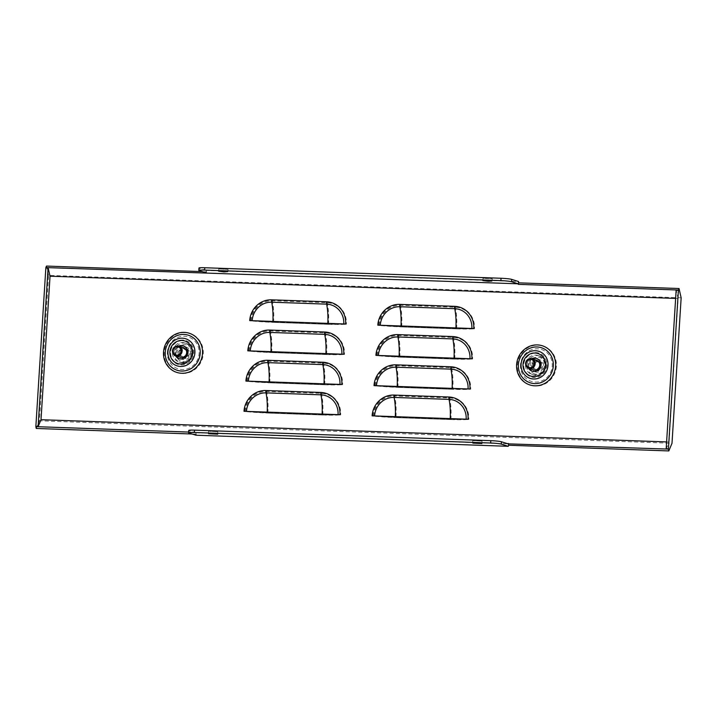 <?xml version="1.0" encoding="UTF-8"?>
<svg xmlns="http://www.w3.org/2000/svg" width="717" height="717" viewBox="0 0 717 717"><rect width="100%" height="100%" fill="white"/><g stroke="black" fill="none" stroke-linecap="round" stroke-linejoin="round"><path stroke-width="0.54" stroke-dasharray="3.58 2.69" d="M183.373 347.628A5.064 4.786 -72.6 0 0 177.054 352.226A5.064 4.786 -72.6 0 0 180.334 357.29M191.296 352.925A9.957 9.42 107.4 0 1 178.874 361.96A9.957 9.42 107.4 0 1 172.412 351.993A9.957 9.42 107.4 0 1 184.843 342.959A9.957 9.42 107.4 0 1 191.296 352.925M188.195 355.533A0.511 0.475 107.4 0 1 187.8 355.999A7.018 6.632 -72.6 0 0 184.484 357.765A0.511 0.475 107.4 0 1 183.794 357.729A7.018 6.632 -72.6 0 0 180.774 355.659A0.511 0.475 107.4 0 1 180.478 355.014A7.018 6.632 -72.6 0 0 180.765 351.178A0.511 0.475 107.4 0 1 181.159 350.568A7.018 6.632 -72.6 0 0 184.466 348.803A0.511 0.475 107.4 0 1 185.156 348.838A7.018 6.632 -72.6 0 0 188.177 350.909A0.511 0.475 107.4 0 1 188.481 351.554A7.018 6.632 -72.6 0 0 188.186 355.39A0.511 0.475 107.4 0 1 188.195 355.533M186.626 355.032A0.511 0.475 107.4 0 1 186.223 355.507A7.018 6.632 -72.6 0 0 182.916 357.272A0.511 0.475 107.4 0 1 182.226 357.236A7.018 6.632 -72.6 0 0 179.205 355.157A0.511 0.475 107.4 0 1 178.9 354.521A7.018 6.632 -72.6 0 0 179.196 350.685A0.511 0.475 107.4 0 1 179.582 350.075A7.018 6.632 -72.6 0 0 182.898 348.31A0.511 0.475 107.4 0 1 183.588 348.345A7.018 6.632 -72.6 0 0 186.608 350.416A0.511 0.475 107.4 0 1 186.904 351.061A7.018 6.632 -72.6 0 0 186.617 354.897A0.511 0.475 107.4 0 1 186.626 355.032M536.486 360.167A5.064 4.786 -72.6 0 0 532.937 369.631A5.064 4.786 -72.6 0 0 533.448 369.829M538.951 355.874A9.957 9.42 107.4 0 1 543.764 368.359A9.957 9.42 107.4 0 1 531.978 374.498A9.957 9.42 107.4 0 1 530.974 374.122A9.957 9.42 107.4 0 1 526.161 361.637A9.957 9.42 107.4 0 1 537.947 355.498A9.957 9.42 107.4 0 1 538.951 355.874M541.003 362.883A0.511 0.475 107.4 0 1 541.281 363.429A7.018 6.632 -72.6 0 0 541.604 367.238A0.511 0.475 107.4 0 1 541.308 367.902A7.018 6.632 -72.6 0 0 538.315 370.214A0.511 0.475 107.4 0 1 537.625 370.304A7.018 6.632 -72.6 0 0 534.29 368.798A0.511 0.475 107.4 0 1 533.896 368.215A7.018 6.632 -72.6 0 0 533.573 364.406A0.511 0.475 107.4 0 1 533.86 363.734A7.018 6.632 -72.6 0 0 536.863 361.431A0.511 0.475 107.4 0 1 537.553 361.341A7.018 6.632 -72.6 0 0 540.878 362.847A0.511 0.475 107.4 0 1 541.003 362.883M539.435 362.39A0.511 0.475 107.4 0 1 539.704 362.936A7.018 6.632 -72.6 0 0 540.026 366.745A0.511 0.475 107.4 0 1 539.74 367.409A7.018 6.632 -72.6 0 0 536.737 369.721A0.511 0.475 107.4 0 1 536.047 369.802A7.018 6.632 -72.6 0 0 532.722 368.305A0.511 0.475 107.4 0 1 532.328 367.722A7.018 6.632 -72.6 0 0 531.996 363.913A0.511 0.475 107.4 0 1 532.292 363.241A7.018 6.632 -72.6 0 0 535.294 360.938A0.511 0.475 107.4 0 1 535.975 360.848A7.018 6.632 -72.6 0 0 539.309 362.354A0.511 0.475 107.4 0 1 539.435 362.39M481.815 441.08L472.781 440.632L481.815 441.08M483.231 278.357L486.915 278.088L492.265 278.805L483.231 278.357M217.583 431.697L208.548 431.249L217.583 431.697M218.999 268.974L228.033 269.422L218.999 268.974M183.507 345.917A6.758 6.381 107.4 0 1 181.437 359.181A6.758 6.381 107.4 0 1 179.465 358.778M532.579 371.316A6.758 6.381 -72.6 0 0 541.263 366.073A6.758 6.381 -72.6 0 0 536.621 358.446M189.019 433.041L189.163 430.684L195.804 432.772L195.992 432.324L188.643 432.064M195.804 432.772L508.084 443.859M666.165 449.021L669.086 442.004L666.613 441.914M669.086 442.004L678.112 298.505L675.638 298.415M678.112 298.505L676.167 289.955M681.15 297.842L48.595 275.382L39.444 420.825L671.999 443.285M378.549 325.384L474.502 328.789A21.627 20.443 -72.6 0 0 455.34 306.553L400.418 304.608A21.627 20.443 -72.6 0 0 378.549 325.384L379.284 325.437A30.813 2.527 -176.4 0 0 401.645 326.934L456.648 328.888L401.645 326.934M376.649 355.614L472.602 359.02A21.627 20.443 -72.6 0 0 453.44 336.784L398.509 334.83A21.627 20.443 -72.6 0 0 376.649 355.614L377.384 355.668A30.813 2.527 -176.4 0 0 399.745 357.165L454.739 359.118L399.745 357.165M374.749 385.845L470.693 389.25A21.627 20.443 -72.6 0 0 451.54 367.014L396.609 365.061A21.627 20.443 -72.6 0 0 374.749 385.845L375.484 385.889A30.813 2.527 -176.4 0 0 397.845 387.395L452.812 389.313L397.845 387.395M372.849 416.075L468.793 419.481A21.627 20.443 -72.6 0 0 449.64 397.245L394.708 395.291A21.627 20.443 -72.6 0 0 372.849 416.075L373.584 416.12A30.813 2.527 -176.4 0 0 395.945 417.626L450.939 419.579L395.945 417.626A30.813 9.706 -88 0 0 394.753 395.999L449.676 397.953A20.936 19.798 107.4 0 1 468.228 419.481L468.793 419.481M250.439 320.84L346.383 324.245A21.627 20.443 -72.6 0 0 327.23 302.009L272.299 300.056A21.627 20.443 -72.6 0 0 250.439 320.84L251.174 320.884A30.813 2.527 -176.4 0 0 273.536 322.39L328.529 324.344L273.536 322.39M248.539 351.07L344.483 354.476A21.627 20.443 -72.6 0 0 325.33 332.24L270.399 330.286A21.627 20.443 -72.6 0 0 248.539 351.07L249.274 351.115A30.813 2.527 -176.4 0 0 271.635 352.621L326.629 354.565L271.635 352.621M246.639 381.292L342.583 384.697A21.627 20.443 -72.6 0 0 323.43 362.461L268.499 360.517A21.627 20.443 -72.6 0 0 246.639 381.292L247.374 381.345A30.813 2.527 -176.4 0 0 269.735 382.842L324.729 384.796L269.735 382.842M244.73 411.522L340.683 414.928A21.627 20.443 -72.6 0 0 321.521 392.692L266.599 390.747A21.627 20.443 -72.6 0 0 244.73 411.522L245.465 411.576A30.813 2.527 -176.4 0 0 267.835 413.073L322.829 415.026L267.835 413.073M48.595 275.382L46.48 266.07M205.994 273.258L206.621 271.761L202.337 271.609M206.621 271.761L206.326 270.461L518.606 281.548M195.992 432.324L195.965 435.219M196.404 434.152L192.084 434M36.262 428.47L39.444 420.825M206.326 270.461L199.38 268.283A8.443 0.69 3.6 0 1 198.968 268.033M532.453 358.903A6.758 6.381 -72.6 0 0 529.415 368.565M531.709 358.67A6.758 6.381 -72.6 0 0 528.68 368.323M176.31 356.026A6.758 6.381 107.4 0 1 179.34 346.365M175.566 355.784A6.758 6.381 107.4 0 1 178.605 346.132M377.814 325.159L380.27 325.321A28.447 2.33 -176.4 0 0 382.358 325.518A28.447 2.33 -176.4 0 0 400.92 326.71L455.913 328.655A28.447 2.33 -176.4 0 0 470.693 328.655A28.447 2.33 -176.4 0 0 471.867 328.574L473.767 328.565M456.648 328.888A30.813 2.527 -176.4 0 0 473.928 328.798L474.502 328.789M455.913 328.655L400.92 326.71M375.914 355.381L378.37 355.551A28.447 2.33 -176.4 0 0 380.458 355.749A28.447 2.33 -176.4 0 0 399.01 356.932L454.004 358.885A28.447 2.33 -176.4 0 0 468.793 358.885A28.447 2.33 -176.4 0 0 469.967 358.805L471.867 358.796M454.739 359.118A30.813 2.527 -176.4 0 0 472.028 359.029L472.602 359.02M454.004 358.885L399.01 356.932M374.014 385.612L376.461 385.782A28.447 2.33 -176.4 0 0 378.558 385.979A28.447 2.33 -176.4 0 0 397.11 387.162L452.104 389.116A28.447 2.33 -176.4 0 0 466.892 389.116A28.447 2.33 -176.4 0 0 468.067 389.026L469.958 389.017M375.484 385.889A20.936 19.798 107.4 0 1 396.653 365.769L451.576 367.722A30.813 9.706 -88 0 1 452.812 389.313A30.813 2.527 -176.4 0 0 470.128 389.25L470.693 389.25M452.104 389.116L397.11 387.162M372.114 415.842L374.561 416.003A28.447 2.33 -176.4 0 0 376.649 416.21A28.447 2.33 -176.4 0 0 395.21 417.393L450.204 419.346A28.447 2.33 -176.4 0 0 464.983 419.346A28.447 2.33 -176.4 0 0 466.167 419.257L468.058 419.248M450.939 419.579A30.813 2.527 -176.4 0 0 468.228 419.481M450.204 419.346L395.21 417.393M249.704 320.607L252.151 320.768A28.447 2.33 -176.4 0 0 254.248 320.974A28.447 2.33 -176.4 0 0 272.801 322.157L327.794 324.111A28.447 2.33 -176.4 0 0 342.583 324.111A28.447 2.33 -176.4 0 0 343.757 324.021L345.657 324.012M328.529 324.344A30.813 2.527 -176.4 0 0 345.818 324.245L346.383 324.245M327.794 324.111L272.801 322.157M247.804 350.837L250.251 350.998A28.447 2.33 -176.4 0 0 252.339 351.205A28.447 2.33 -176.4 0 0 270.901 352.388L325.894 354.341A28.447 2.33 -176.4 0 0 340.683 354.341A28.447 2.33 -176.4 0 0 341.857 354.252L343.748 354.243M326.629 354.565A30.813 2.527 -176.4 0 0 343.918 354.476L344.483 354.476M325.894 354.341L270.901 352.388M245.904 381.068L248.351 381.229A28.447 2.33 -176.4 0 0 250.439 381.426A28.447 2.33 -176.4 0 0 269 382.618L323.994 384.572A28.447 2.33 -176.4 0 0 338.774 384.563A28.447 2.33 -176.4 0 0 339.957 384.482L341.848 384.473M324.729 384.796A30.813 2.527 -176.4 0 0 342.018 384.706L342.583 384.697M323.994 384.572L269 382.618M243.995 411.289L246.451 411.459A28.447 2.33 -176.4 0 0 248.539 411.657A28.447 2.33 -176.4 0 0 267.1 412.84L322.094 414.793A28.447 2.33 -176.4 0 0 336.873 414.793A28.447 2.33 -176.4 0 0 338.057 414.713L339.948 414.704M322.829 415.026A30.813 2.527 -176.4 0 0 340.109 414.937L340.683 414.928M322.094 414.793L267.1 412.84M179.465 353.033A5.288 5.001 -72.6 0 0 184.081 358.545A5.288 5.001 -72.6 0 0 189.485 353.526A5.288 5.001 -72.6 0 0 184.869 348.023A5.288 5.001 -72.6 0 0 179.465 353.033M178.264 352.952A6.462 6.103 -72.6 0 0 183.902 359.674A6.462 6.103 -72.6 0 0 190.507 353.553A6.462 6.103 -72.6 0 0 184.869 346.831A6.462 6.103 -72.6 0 0 178.264 352.952M173.908 352.459A9.957 9.42 -72.6 0 0 180.361 362.435A9.957 9.42 -72.6 0 0 192.783 353.391A9.957 9.42 -72.6 0 0 186.33 343.425A9.957 9.42 -72.6 0 0 173.908 352.459M175.898 352.746A8.595 8.129 -72.6 0 0 183.4 361.691A8.595 8.129 -72.6 0 0 192.192 353.544A8.595 8.129 -72.6 0 0 184.69 344.599A8.595 8.129 -72.6 0 0 175.898 352.746M186.223 355.507L187.8 355.999M186.904 351.061L188.481 351.554M179.196 350.685L180.765 351.178M535.474 370.662A5.288 5.001 -72.6 0 0 542.151 367.884A5.288 5.001 -72.6 0 0 539.704 360.974A5.288 5.001 -72.6 0 0 533.027 363.761A5.288 5.001 -72.6 0 0 535.474 370.662M534.909 371.711A6.462 6.103 -72.6 0 0 543.065 368.314A6.462 6.103 -72.6 0 0 540.08 359.88A6.462 6.103 -72.6 0 0 531.933 363.277A6.462 6.103 -72.6 0 0 534.909 371.711M532.462 374.588A9.957 9.42 -72.6 0 0 533.466 374.973A9.957 9.42 -72.6 0 0 545.252 368.825A9.957 9.42 -72.6 0 0 540.439 356.34A9.957 9.42 -72.6 0 0 539.435 355.964A9.957 9.42 -72.6 0 0 527.649 362.103A9.957 9.42 -72.6 0 0 532.462 374.588M533.708 373.557A8.595 8.129 -72.6 0 0 544.562 369.04A8.595 8.129 -72.6 0 0 540.591 357.81A8.595 8.129 -72.6 0 0 529.738 362.327A8.595 8.129 -72.6 0 0 533.708 373.557M539.704 362.936L541.281 363.429M535.975 360.848L537.553 361.341M532.722 368.305L534.29 368.798M170.054 352.065A12.539 11.857 -72.6 0 0 181.159 364.962A12.539 11.857 -72.6 0 0 193.841 352.907A12.539 11.857 -72.6 0 0 182.727 340.019A12.539 11.857 -72.6 0 0 170.054 352.065M193.07 352.854A11.822 11.176 107.4 0 1 181.114 364.218A11.822 11.176 107.4 0 1 170.646 352.065A11.822 11.176 107.4 0 1 182.593 340.7A11.822 11.176 107.4 0 1 193.07 352.854M167.375 352.334A16.733 15.828 107.4 0 1 184.296 336.246A16.733 15.828 107.4 0 1 199.129 353.463A16.733 15.828 107.4 0 1 182.208 369.542A16.733 15.828 107.4 0 1 167.375 352.334M203.243 353.741A20.56 19.44 -72.6 0 0 185.031 332.607A20.56 19.44 -72.6 0 0 164.247 352.361A20.56 19.44 -72.6 0 0 182.459 373.503A20.56 19.44 -72.6 0 0 203.243 353.741M523.168 364.603A12.539 11.857 107.4 0 1 535.841 352.558A12.539 11.857 107.4 0 1 546.946 365.446A12.539 11.857 107.4 0 1 534.273 377.5A12.539 11.857 107.4 0 1 523.168 364.603M546.175 365.392A11.822 11.176 -72.6 0 0 535.707 353.239A11.822 11.176 -72.6 0 0 523.751 364.603A11.822 11.176 -72.6 0 0 534.228 376.757A11.822 11.176 -72.6 0 0 546.175 365.392M520.488 364.872A16.733 15.828 -72.6 0 0 535.312 382.08A16.733 15.828 -72.6 0 0 552.233 366.002A16.733 15.828 -72.6 0 0 537.409 348.785A16.733 15.828 -72.6 0 0 520.488 364.872M556.347 366.279A20.56 19.44 107.4 0 1 535.563 386.042A20.56 19.44 107.4 0 1 517.351 364.899A20.56 19.44 107.4 0 1 538.135 345.146A20.56 19.44 107.4 0 1 556.347 366.279M199.236 270.632L199.38 268.283M455.922 327.929A28.447 8.963 -88 0 1 455.878 328.619M400.991 325.975A28.447 8.963 -88 0 1 400.955 326.674M379.284 325.437A20.936 19.798 107.4 0 1 400.453 305.317L455.385 307.261A20.936 19.798 107.4 0 1 473.928 328.798M400.418 304.608L400.453 305.317A30.813 9.706 -88 0 1 401.681 326.907M455.34 306.553L455.385 307.261A30.813 9.706 -88 0 1 456.612 328.852M454.022 358.159A28.447 8.963 -88 0 1 453.978 358.85M399.091 356.206A28.447 8.963 -88 0 1 399.046 356.905M377.384 355.668A20.936 19.798 107.4 0 1 398.553 335.547L453.485 337.492A20.936 19.798 107.4 0 1 472.028 359.029M398.509 334.83L398.553 335.547A30.813 9.706 -88 0 1 399.781 357.129M453.44 336.784L453.485 337.492A30.813 9.706 -88 0 1 454.712 359.083M452.113 388.39A28.447 8.963 -88 0 1 452.077 389.08M397.191 386.436A28.447 8.963 -88 0 1 397.146 387.126M396.609 365.061L396.653 365.769A30.813 9.706 -88 0 1 397.881 387.359M451.54 367.014L451.576 367.722A20.936 19.798 107.4 0 1 470.128 389.25M450.213 418.611A28.447 8.963 -88 0 1 450.177 419.311M395.282 416.667A28.447 8.963 -88 0 1 395.246 417.357M373.584 416.12A20.936 19.798 107.4 0 1 394.753 395.999L394.708 395.291M449.64 397.245L449.676 397.953A30.813 9.706 -88 0 1 450.912 419.544M327.803 323.376A28.447 8.963 -88 0 1 327.768 324.075M272.881 321.431A28.447 8.963 -88 0 1 272.836 322.121M251.174 320.884A20.936 19.798 107.4 0 1 272.343 300.764L327.275 302.717A20.936 19.798 107.4 0 1 345.818 324.245M272.299 300.056L272.343 300.764A30.813 9.706 -88 0 1 273.571 322.354M327.23 302.009L327.275 302.717A30.813 9.706 -88 0 1 328.503 324.308M325.903 353.606A28.447 8.963 -88 0 1 325.868 354.306M270.981 351.662A28.447 8.963 -88 0 1 270.936 352.352M249.274 351.115A20.936 19.798 107.4 0 1 270.443 330.994L325.366 332.948A20.936 19.798 107.4 0 1 343.918 354.476M270.399 330.286L270.443 330.994A30.813 9.706 -88 0 1 271.671 352.585M325.33 332.24L325.366 332.948A30.813 9.706 -88 0 1 326.602 354.53M324.003 383.837A28.447 8.963 -88 0 1 323.967 384.527M269.072 381.883A28.447 8.963 -88 0 1 269.036 382.582M247.374 381.345A20.936 19.798 107.4 0 1 268.534 361.225L323.466 363.178A20.936 19.798 107.4 0 1 342.018 384.706M268.499 360.517L268.534 361.225A30.813 9.706 -88 0 1 269.771 382.815M323.43 362.461L323.466 363.178A30.813 9.706 -88 0 1 324.693 384.76M322.103 414.067A28.447 8.963 -88 0 1 322.058 414.758M267.172 412.114A28.447 8.963 -88 0 1 267.136 412.813M245.465 411.576A20.936 19.798 107.4 0 1 266.634 391.455L321.566 393.4A20.936 19.798 107.4 0 1 340.109 414.937M266.599 390.747L266.634 391.455A30.813 9.706 -88 0 1 267.871 413.037M321.521 392.692L321.566 393.4A30.813 9.706 -88 0 1 322.793 414.991M536.047 369.802L537.625 370.304M532.328 367.722L533.896 368.215M531.996 363.913L533.573 364.406M532.292 363.241L533.86 363.734M535.294 360.938L536.863 361.431M539.309 362.354L540.878 362.847M540.026 366.745L541.604 367.238M539.74 367.409L541.308 367.902M536.737 369.721L538.315 370.214M178.9 354.521L180.478 355.014M179.582 350.075L181.159 350.568M182.898 348.31L184.466 348.803M183.588 348.345L185.156 348.838M186.608 350.416L188.177 350.909M186.617 354.897L188.186 355.39M182.916 357.272L184.484 357.765M182.226 357.236L183.794 357.729M179.205 355.157L180.774 355.659M184.843 342.959L186.33 343.425C190.803 345.173 192.99 348.516 192.909 353.463C191.439 360.534 187.254 363.519 180.361 362.435L178.874 361.96M537.947 355.498L540.475 356.358C551.319 360.615 544.418 379.015 533.466 374.973L531.978 374.498M533.789 368.538L535.357 369.031M472.628 442.981L472.781 440.632M482.846 280.571L482.998 278.223M208.396 433.597L208.548 431.249M218.622 271.187L218.766 268.839M183.149 345.782L183.875 346.015M536.253 358.321L536.988 358.554M532.211 371.209L532.937 371.442M179.098 358.67L179.833 358.903M227.889 271.779L228.033 269.422M217.672 434.179L217.816 431.831M492.122 281.154L492.265 278.805M481.896 443.563L482.048 441.215M532.641 368.287L534.219 368.78M535.814 360.759L537.392 361.251M538.243 362.121L539.811 362.614M539.381 362.372L540.959 362.865M536.208 369.9L537.786 370.393M183.364 348.193L184.941 348.686M182.441 357.38L184.018 357.882"/><path stroke-width="1.08" d="M181.034 351.142A4.221 3.988 -72.6 0 0 177.35 346.75A4.221 3.988 -72.6 0 0 173.03 350.747A4.221 3.988 -72.6 0 0 176.714 355.139A4.221 3.988 -72.6 0 0 181.034 351.142M182.091 351.258A5.064 4.786 -72.6 0 0 178.811 346.194A5.064 4.786 -72.6 0 0 172.492 350.792A5.064 4.786 -72.6 0 0 175.773 355.856A5.064 4.786 -72.6 0 0 182.091 351.258M175.773 355.856L180.334 357.29A5.064 4.786 -72.6 0 0 186.653 352.692A5.064 4.786 -72.6 0 0 183.373 347.628L178.811 346.194M531.826 359.62A4.221 3.988 -72.6 0 0 526.502 361.834A4.221 3.988 -72.6 0 0 528.447 367.346A4.221 3.988 -72.6 0 0 533.78 365.132A4.221 3.988 -72.6 0 0 531.826 359.62M532.426 358.93A5.064 4.786 -72.6 0 0 525.928 361.861A5.064 4.786 -72.6 0 0 528.886 368.395A5.064 4.786 -72.6 0 0 532.426 358.93M528.886 368.395L533.448 369.829A5.064 4.786 -72.6 0 0 536.988 360.364A5.064 4.786 -72.6 0 0 536.486 360.167L531.924 358.733M472.862 443.115L476.545 442.846L481.896 443.563L472.862 443.115M491.889 281.019L482.846 280.571L488.205 281.288L491.889 281.019M208.629 433.731L217.672 434.179L208.629 433.731M227.656 271.635L218.622 271.187L223.973 271.904L227.656 271.635M179.34 346.365A6.758 6.381 107.4 0 1 183.507 345.917M178.605 346.132A6.758 6.381 107.4 0 1 187.424 353.311A6.758 6.381 107.4 0 1 175.566 355.784M536.621 358.446A6.758 6.381 -72.6 0 0 532.453 358.903M528.68 368.323A6.758 6.381 -72.6 0 0 540.528 365.849A6.758 6.381 -72.6 0 0 531.709 358.67M666.613 441.914L41.012 419.696L38.091 426.723L35.85 426.642L36.262 428.47L192.084 434M188.643 432.064L38.091 426.723L48.102 267.647L50.038 276.197L41.012 419.696M518.274 284.344L518.606 281.548L511.66 279.37L511.508 281.718L518.149 283.807L518.274 284.344L676.167 289.955L666.165 449.021L508.084 443.859L501.443 441.771L501.291 444.128L508.236 446.306L508.676 445.239L668.818 450.93L671.999 443.285L681.15 297.842L679.035 288.53L678.399 290.304L668.405 449.102L668.818 450.93M518.149 283.807L45.861 267.566L35.868 426.364L38.109 426.445M675.638 298.415L50.038 276.197M265.864 390.514L320.795 392.459A21.627 20.443 -72.6 0 1 339.948 414.704L243.995 411.289A21.627 20.443 -72.6 0 1 265.864 390.514A3.379 1.067 92 0 0 265.998 392.88L320.929 394.825A19.332 18.284 107.4 0 1 338.057 414.632M267.764 360.284L322.695 362.237A21.627 20.443 -72.6 0 1 341.848 384.473L245.904 381.068A21.627 20.443 -72.6 0 1 267.764 360.284A3.379 1.067 92 0 0 267.898 362.65L322.829 364.603A19.332 18.284 107.4 0 1 339.957 384.402M269.664 330.053L324.595 332.007A21.627 20.443 -72.6 0 1 343.748 354.243L247.804 350.837A21.627 20.443 -72.6 0 1 269.664 330.053A3.379 1.067 92 0 0 269.798 332.419L324.729 334.373A19.332 18.284 107.4 0 1 341.866 354.171M271.564 299.823L326.495 301.776A21.627 20.443 -72.6 0 1 345.657 324.012L249.704 320.607A21.627 20.443 -72.6 0 1 271.564 299.823A3.379 1.067 92 0 0 271.698 302.189L326.629 304.142A19.332 18.284 107.4 0 1 343.766 323.95M393.974 395.058L448.905 397.012A21.627 20.443 -72.6 0 1 468.058 419.248L372.114 415.842A21.627 20.443 -72.6 0 1 393.974 395.058A3.379 1.067 92 0 0 394.108 397.424L449.039 399.378A19.332 18.284 107.4 0 1 466.167 419.185M395.874 364.836L450.805 366.781A21.627 20.443 -72.6 0 1 469.958 389.017L374.014 385.612A21.627 20.443 -72.6 0 1 395.874 364.836A3.379 1.067 92 0 0 396.008 367.203L450.939 369.147A19.332 18.284 107.4 0 1 468.076 388.955M397.783 334.606L452.705 336.551A21.627 20.443 -72.6 0 1 471.867 358.796L375.914 355.381A21.627 20.443 -72.6 0 1 397.783 334.606A3.379 1.067 92 0 0 397.917 336.972L452.839 338.917A19.332 18.284 107.4 0 1 469.976 358.724M399.683 304.375L454.605 306.329A21.627 20.443 -72.6 0 1 473.767 328.565L377.814 325.159A21.627 20.443 -72.6 0 1 399.683 304.375A3.379 1.067 92 0 0 399.817 306.742L454.739 308.695A19.332 18.284 107.4 0 1 471.876 328.494M508.263 443.42L508.676 445.239M666.165 449.021L668.405 449.102M676.167 289.955L678.416 290.035M518.893 282.848L679.035 288.53M202.337 271.609L46.48 266.07L45.861 267.566M188.598 432.79L188.75 430.442A8.443 0.69 3.6 0 1 194.549 430.146L194.406 432.494A8.443 0.69 -176.4 0 0 188.598 432.79A8.443 0.69 -176.4 0 0 189.019 433.041L195.965 435.219L508.236 446.306M501.291 444.128A8.443 0.69 -176.4 0 0 490.661 443.016L490.813 440.668A8.443 0.69 3.6 0 1 501.443 441.771M194.406 432.494L490.661 443.016M194.549 430.146L490.813 440.668M198.815 270.39L198.968 268.033A8.443 0.69 3.6 0 1 204.766 267.737L204.623 270.094A8.443 0.69 -176.4 0 0 198.815 270.39A8.443 0.69 -176.4 0 0 199.236 270.632L205.878 272.72M511.508 281.718A8.443 0.69 -176.4 0 0 500.878 280.616L501.031 278.259L204.766 267.737M501.031 278.259A8.443 0.69 3.6 0 1 511.66 279.37M500.878 280.616L204.623 270.094M529.415 368.565A6.758 6.381 -72.6 0 0 532.579 371.316M179.465 358.778A6.758 6.381 107.4 0 1 176.31 356.026M194.907 352.8A14.206 13.435 -72.6 0 0 182.315 338.191A14.206 13.435 -72.6 0 0 167.948 351.85A14.206 13.435 -72.6 0 0 180.541 366.459A14.206 13.435 -72.6 0 0 194.907 352.8M165.269 352.119A18.409 17.405 107.4 0 1 183.884 334.427A18.409 17.405 107.4 0 1 200.195 353.356A18.409 17.405 107.4 0 1 181.58 371.048A18.409 17.405 107.4 0 1 165.269 352.119M169.911 351.832A11.822 11.176 107.4 0 1 181.858 340.467A11.822 11.176 107.4 0 1 192.335 352.63A11.822 11.176 107.4 0 1 180.379 363.985A11.822 11.176 107.4 0 1 169.911 351.832M202.508 353.517A20.56 19.44 107.4 0 1 181.724 373.27A20.56 19.44 107.4 0 1 163.512 352.128A20.56 19.44 107.4 0 1 184.296 332.374A20.56 19.44 107.4 0 1 202.508 353.517M548.012 365.338A14.206 13.435 107.4 0 1 533.645 378.997A14.206 13.435 107.4 0 1 521.062 364.388A14.206 13.435 107.4 0 1 535.429 350.73A14.206 13.435 107.4 0 1 548.012 365.338M518.382 364.657A18.409 17.405 -72.6 0 0 534.694 383.586A18.409 17.405 -72.6 0 0 553.3 365.894A18.409 17.405 -72.6 0 0 536.997 346.965A18.409 17.405 -72.6 0 0 518.382 364.657M523.016 364.37A11.822 11.176 -72.6 0 0 533.493 376.524A11.822 11.176 -72.6 0 0 545.44 365.168A11.822 11.176 -72.6 0 0 534.972 353.006A11.822 11.176 -72.6 0 0 523.016 364.37M555.612 366.055A20.56 19.44 -72.6 0 0 537.409 344.913A20.56 19.44 -72.6 0 0 516.616 364.666A20.56 19.44 -72.6 0 0 534.828 385.809A20.56 19.44 -72.6 0 0 555.612 366.055M668.423 448.824L666.183 448.752M678.399 290.304L676.149 290.224M45.843 267.844L48.084 267.925M454.605 306.329A3.379 1.067 92 0 0 454.739 308.695A28.447 8.963 -88 0 1 455.922 327.929M380.27 325.24A19.332 18.284 107.4 0 1 399.817 306.742A28.447 8.963 -88 0 1 400.991 325.975M452.705 336.551A3.379 1.067 92 0 0 452.839 338.917A28.447 8.963 -88 0 1 454.022 358.159M378.37 355.471A19.332 18.284 107.4 0 1 397.917 336.972A28.447 8.963 -88 0 1 399.091 356.206M450.805 366.781A3.379 1.067 92 0 0 450.939 369.147A28.447 8.963 -88 0 1 452.113 388.39M376.47 385.701A19.332 18.284 107.4 0 1 396.008 367.203A28.447 8.963 -88 0 1 397.191 386.436M448.905 397.012A3.379 1.067 92 0 0 449.039 399.378A28.447 8.963 -88 0 1 450.213 418.611M374.57 415.932A19.332 18.284 107.4 0 1 394.108 397.424A28.447 8.963 -88 0 1 395.282 416.667M326.495 301.776A3.379 1.067 92 0 0 326.629 304.142A28.447 8.963 -88 0 1 327.803 323.376M252.16 320.696A19.332 18.284 107.4 0 1 271.698 302.189A28.447 8.963 -88 0 1 272.881 321.431M324.595 332.007A3.379 1.067 92 0 0 324.729 334.373A28.447 8.963 -88 0 1 325.903 353.606M250.26 350.927A19.332 18.284 107.4 0 1 269.798 332.419A28.447 8.963 -88 0 1 270.981 351.662M322.695 362.237A3.379 1.067 92 0 0 322.829 364.603A28.447 8.963 -88 0 1 324.003 383.837M248.36 381.148A19.332 18.284 107.4 0 1 267.898 362.65A28.447 8.963 -88 0 1 269.072 381.883M320.795 392.459A3.379 1.067 92 0 0 320.929 394.825A28.447 8.963 -88 0 1 322.103 414.067M246.451 411.379A19.332 18.284 107.4 0 1 265.998 392.88A28.447 8.963 -88 0 1 267.172 412.114"/></g></svg>
